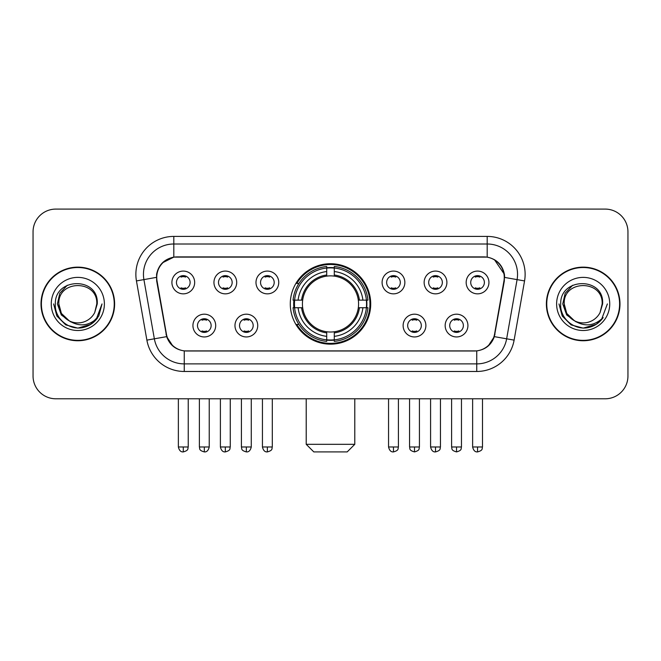 <?xml version="1.0" encoding="UTF-8"?>
<svg xmlns="http://www.w3.org/2000/svg" width="661" height="661" viewBox="0 0 661 661"><rect width="100%" height="100%" fill="white"/><g stroke="black" fill="none" stroke-linecap="round" stroke-linejoin="round"><path stroke-width="0.99" d="M290.286 303.944A40.214 40.214 0 0 0 330.5 344.158A40.214 40.214 0 0 0 370.714 303.944A40.214 40.214 0 0 0 330.5 263.722A40.214 40.214 0 0 0 290.286 303.944M257.732 325.567A11.386 11.386 0 0 1 246.346 336.953A11.386 11.386 0 0 1 234.969 325.567A11.386 11.386 0 0 1 246.346 314.19A11.386 11.386 0 0 1 257.732 325.567M239.522 325.567A6.833 6.833 0 0 0 246.346 332.4A6.833 6.833 0 0 0 253.18 325.567A6.833 6.833 0 0 0 246.346 318.742A6.833 6.833 0 0 0 239.522 325.567M425.882 325.567A11.386 11.386 0 0 1 414.497 336.953A11.386 11.386 0 0 1 403.119 325.567A11.386 11.386 0 0 1 414.497 314.19A11.386 11.386 0 0 1 425.882 325.567M407.672 325.567A6.833 6.833 0 0 0 414.497 332.4A6.833 6.833 0 0 0 421.33 325.567A6.833 6.833 0 0 0 414.497 318.742A6.833 6.833 0 0 0 407.672 325.567M467.922 325.567A11.386 11.386 0 0 1 456.536 336.953A11.386 11.386 0 0 1 445.159 325.567A11.386 11.386 0 0 1 456.536 314.19A11.386 11.386 0 0 1 467.922 325.567M449.711 325.567A6.833 6.833 0 0 0 456.536 332.4A6.833 6.833 0 0 0 463.369 325.567A6.833 6.833 0 0 0 456.536 318.742A6.833 6.833 0 0 0 449.711 325.567M215.693 325.567A11.386 11.386 0 0 1 204.315 336.953A11.386 11.386 0 0 1 192.929 325.567A11.386 11.386 0 0 1 204.315 314.19A11.386 11.386 0 0 1 215.693 325.567M197.482 325.567A6.833 6.833 0 0 0 204.315 332.4A6.833 6.833 0 0 0 211.14 325.567A6.833 6.833 0 0 0 204.315 318.742A6.833 6.833 0 0 0 197.482 325.567M236.712 282.47A11.386 11.386 0 0 1 225.327 293.848A11.386 11.386 0 0 1 213.949 282.47A11.386 11.386 0 0 1 225.327 271.084A11.386 11.386 0 0 1 236.712 282.47M218.502 282.47A6.833 6.833 0 0 0 225.327 289.295A6.833 6.833 0 0 0 232.16 282.47A6.833 6.833 0 0 0 225.327 275.637A6.833 6.833 0 0 0 218.502 282.47M278.752 282.47A11.386 11.386 0 0 1 267.366 293.848A11.386 11.386 0 0 1 255.989 282.47A11.386 11.386 0 0 1 267.366 271.084A11.386 11.386 0 0 1 278.752 282.47M260.541 282.47A6.833 6.833 0 0 0 267.366 289.295A6.833 6.833 0 0 0 274.199 282.47A6.833 6.833 0 0 0 267.366 275.637A6.833 6.833 0 0 0 260.541 282.47M404.863 282.47A11.386 11.386 0 0 1 393.477 293.848A11.386 11.386 0 0 1 382.099 282.47A11.386 11.386 0 0 1 393.477 271.084A11.386 11.386 0 0 1 404.863 282.47M386.652 282.47A6.833 6.833 0 0 0 393.477 289.295A6.833 6.833 0 0 0 400.31 282.47A6.833 6.833 0 0 0 393.477 275.637A6.833 6.833 0 0 0 386.652 282.47M446.902 282.47A11.386 11.386 0 0 1 435.516 293.848A11.386 11.386 0 0 1 424.139 282.47A11.386 11.386 0 0 1 435.516 271.084A11.386 11.386 0 0 1 446.902 282.47M428.692 282.47A6.833 6.833 0 0 0 435.516 289.295A6.833 6.833 0 0 0 442.349 282.47A6.833 6.833 0 0 0 435.516 275.637A6.833 6.833 0 0 0 428.692 282.47M488.942 282.47A11.386 11.386 0 0 1 477.556 293.848A11.386 11.386 0 0 1 466.17 282.47A11.386 11.386 0 0 1 477.556 271.084A11.386 11.386 0 0 1 488.942 282.47M470.723 282.47A6.833 6.833 0 0 0 477.556 289.295A6.833 6.833 0 0 0 484.381 282.47A6.833 6.833 0 0 0 477.556 275.637A6.833 6.833 0 0 0 470.723 282.47M194.673 282.47A11.386 11.386 0 0 1 183.295 293.848A11.386 11.386 0 0 1 171.91 282.47A11.386 11.386 0 0 1 183.295 271.084A11.386 11.386 0 0 1 194.673 282.47M176.462 282.47A6.833 6.833 0 0 0 183.295 289.295A6.833 6.833 0 0 0 190.12 282.47A6.833 6.833 0 0 0 183.295 275.637A6.833 6.833 0 0 0 176.462 282.47M157.045 280.942A20.491 20.491 0 0 1 177.222 256.898L483.778 256.898A20.491 20.491 0 0 1 503.955 280.942L494.585 334.061A20.491 20.491 0 0 1 474.408 350.991L186.592 350.991A20.491 20.491 0 0 1 166.415 334.061L157.045 280.942M293.897 307.737A36.801 36.801 0 0 1 293.897 300.152M41.015 303.944A36.801 36.801 0 0 0 77.816 340.745A36.801 36.801 0 0 0 114.617 303.944A36.801 36.801 0 0 0 77.816 267.143A36.801 36.801 0 0 0 41.015 303.944M546.383 303.944A36.801 36.801 0 0 0 583.184 340.745A36.801 36.801 0 0 0 619.985 303.944A36.801 36.801 0 0 0 583.184 267.143A36.801 36.801 0 0 0 546.383 303.944M156.583 274.348C158.549 264.854 164.292 259.112 173.81 257.121L487.19 257.121C496.7 259.104 502.443 264.846 504.417 274.348L504.335 280.942L494.337 336.639C491.346 344.885 485.48 349.644 476.755 350.892L184.245 350.892C175.537 349.661 169.679 344.902 166.663 336.639L156.665 280.942L156.583 274.348M162.399 262.847L173.81 257.121L173.81 244L487.19 244A30.348 30.348 0 0 1 517.084 279.62L506.648 338.804A30.348 30.348 0 0 1 476.755 363.889L184.245 363.889A30.348 30.348 0 0 1 154.352 338.804L143.916 279.62A30.348 30.348 0 0 1 173.81 244L173.81 236.407L487.19 236.407L487.19 257.121M494.403 259.641L504.417 274.348L504.649 277.43L524.553 280.933L514.118 340.126A37.941 37.941 0 0 1 476.755 371.474L184.245 371.474A37.941 37.941 0 0 1 146.882 340.126L136.447 280.933A37.941 37.941 0 0 1 173.81 236.407M186.212 350.991L184.245 350.892L184.245 371.474M476.755 371.474L476.755 350.892L474.788 350.991M514.118 340.126L494.337 336.639L488.215 345.976M172.918 346.091L166.663 336.639L146.882 340.126M494.965 334.061L494.841 334.706M166.159 334.706L166.035 334.061M136.447 280.933L156.351 277.38M627.95 231.854A22.763 22.763 0 0 0 605.187 209.091L55.813 209.091A22.763 22.763 0 0 0 33.05 231.854L33.05 376.026A22.763 22.763 0 0 0 55.813 398.79L605.187 398.79A22.763 22.763 0 0 0 627.95 376.026L627.95 231.854L627.95 376.026M33.05 231.854L33.05 376.026M605.187 209.091L55.813 209.091M55.813 398.79L605.187 398.79M114.246 303.944A36.421 36.421 0 0 0 77.816 267.523A36.421 36.421 0 0 0 41.395 303.944A36.421 36.421 0 0 0 77.816 340.365A36.421 36.421 0 0 0 114.246 303.944M90.879 324.303L77.816 328.129L65.728 324.89L56.871 316.032L53.632 303.944L56.871 316.032L65.728 324.89L77.816 328.129L89.913 324.89L98.762 316.032L102.009 303.944L96.027 319.858L92.647 323.055M70.702 321.857L61.291 314.942L57.391 303.944L59.812 293.244L67.306 285.246M96.787 303.944L94.713 312.57L97.25 303.944C99.125 276.546 54.508 277.215 55.334 303.944C54.351 318.024 68.248 330.079 82.022 327.757C88.648 326.484 93.903 323.097 97.778 317.594C89.028 326.005 79.535 327.104 69.306 320.891L61.39 313.43L58.846 303.944C57.689 279.471 97.952 279.471 96.787 303.944L94.713 312.57A18.971 18.971 0 0 1 69.306 320.891L61.39 313.43L58.846 303.944C57.689 279.471 97.952 279.471 96.787 303.944C97.952 279.471 57.689 279.471 58.846 303.944C57.689 279.471 97.952 279.471 96.787 303.944M69.165 320.825L61.39 313.43L58.846 303.944C59.184 311.587 62.671 317.239 69.306 320.891M51.261 303.944A26.556 26.556 0 0 0 77.816 330.5A26.556 26.556 0 0 0 104.38 303.944A26.556 26.556 0 0 0 77.816 277.38A26.556 26.556 0 0 0 51.261 303.944M97.778 317.594L90.987 324.229M90.83 324.328L82.121 327.74M102.009 303.944L98.762 316.032L89.913 324.89L77.816 328.129L65.728 324.89L56.871 316.032L53.632 303.944L56.871 316.032L65.728 324.89L77.816 328.129L89.913 324.89L98.762 316.032L102.009 303.944M619.605 303.944A36.421 36.421 0 0 0 583.184 267.523A36.421 36.421 0 0 0 546.754 303.944A36.421 36.421 0 0 0 583.184 340.365A36.421 36.421 0 0 0 619.605 303.944M607.368 303.944L601.394 319.858L598.007 323.055M576.07 321.857L566.659 314.942L562.759 303.944L565.172 293.244L572.666 285.246M574.409 320.759L566.75 313.43L564.213 303.944L566.75 313.43L574.409 320.759L566.75 313.43L564.213 303.944C563.048 279.471 603.311 279.471 602.154 303.944L600.072 312.57L602.609 303.944C604.485 276.546 559.867 277.215 560.702 303.944C559.71 318.024 573.608 330.079 587.381 327.757C594.016 326.484 599.263 323.097 603.146 317.594C594.388 326.005 584.894 327.104 574.665 320.891L574.649 320.882A18.971 18.971 0 0 0 600.072 312.57L602.154 303.944L600.072 312.57M574.665 320.891C568.03 317.239 564.552 311.587 564.213 303.944C563.048 279.471 603.311 279.471 602.154 303.944C603.311 279.471 563.048 279.471 564.213 303.944C563.048 279.471 603.311 279.471 602.154 303.944M556.62 303.944A26.556 26.556 0 0 0 583.184 330.5A26.556 26.556 0 0 0 609.739 303.944A26.556 26.556 0 0 0 583.184 277.38A26.556 26.556 0 0 0 556.62 303.944M603.146 317.594L596.362 324.221M596.189 324.328L587.48 327.74L596.239 324.303L587.48 327.74L596.239 324.303L583.184 328.129L571.087 324.89L562.238 316.032L558.991 303.944M596.205 324.32L587.497 327.74L596.205 324.32M347.19 451.909L313.81 451.909L306.217 444.324L354.783 444.324L347.19 451.909M334.292 339.861L334.292 341.39A37.636 37.636 0 0 0 367.946 307.737L366.417 307.737A36.115 36.115 0 0 1 334.292 339.861L334.292 336.35A32.629 32.629 0 0 0 362.906 307.737L358.32 307.737A28.076 28.076 0 0 0 334.292 276.124L334.292 268.019A36.115 36.115 0 0 1 366.417 300.152L367.946 300.152A37.636 37.636 0 0 0 334.292 266.499L334.292 268.019M294.583 307.737L293.054 307.737A37.636 37.636 0 0 0 326.708 341.39L326.708 339.861A36.115 36.115 0 0 1 294.583 307.737L298.094 307.737A32.629 32.629 0 0 0 326.708 336.35L326.708 331.764A28.076 28.076 0 0 0 358.32 307.737L359.435 307.737A29.183 29.183 0 0 1 334.292 332.88L334.292 336.35M326.708 268.019L326.708 266.499A37.636 37.636 0 0 0 293.054 300.152L294.583 300.152A36.115 36.115 0 0 1 326.708 268.019L326.708 271.539A32.629 32.629 0 0 0 298.094 300.152L302.68 300.152A28.076 28.076 0 0 0 326.708 331.764L326.708 332.88A29.183 29.183 0 0 1 301.565 307.737L298.094 307.737M294.657 307.737A36.041 36.041 0 0 1 294.657 300.152M334.292 268.102A36.041 36.041 0 0 0 326.708 268.102M366.343 300.152A36.041 36.041 0 0 1 366.343 307.737M366.417 300.152L362.906 300.152A32.629 32.629 0 0 0 334.292 271.539M362.906 307.737L366.417 307.737M326.708 336.35L326.708 339.861M358.32 300.152L362.906 300.152M334.292 331.805L334.292 332.88M326.708 331.764A28.076 28.076 0 0 1 302.68 307.737L301.565 307.737M334.292 339.787A36.041 36.041 0 0 1 326.708 339.787M298.094 300.152L294.583 300.152M326.708 276.075L326.708 271.539M334.292 276.124A28.076 28.076 0 0 0 302.68 300.152L301.565 300.152A29.183 29.183 0 0 1 326.708 275.001M334.292 276.075L334.292 275.001A29.183 29.183 0 0 1 359.435 300.152M298.929 283.453L296.781 283.453A39.462 39.462 0 0 1 369.962 303.944A39.462 39.462 0 0 1 296.781 324.427L298.929 324.427M181.015 288.907L181.015 287.824A5.825 5.825 0 0 0 185.567 287.824L185.567 288.907M185.567 276.025L185.567 277.108A5.825 5.825 0 0 0 181.015 277.108L181.015 276.025M223.054 288.907L223.054 287.824A5.825 5.825 0 0 0 227.607 287.824L227.607 288.907M227.607 276.025L227.607 277.108A5.825 5.825 0 0 0 223.054 277.108L223.054 276.025M265.094 288.907L265.094 287.824A5.825 5.825 0 0 0 269.647 287.824L269.647 288.907M269.647 276.025L269.647 277.108A5.825 5.825 0 0 0 265.094 277.108L265.094 276.025M391.205 288.907L391.205 287.824A5.825 5.825 0 0 0 395.757 287.824L395.757 288.907M395.757 276.025L395.757 277.108A5.825 5.825 0 0 0 391.205 277.108L391.205 276.025M433.244 288.907L433.244 287.824A5.825 5.825 0 0 0 437.797 287.824L437.797 288.907M437.797 276.025L437.797 277.108A5.825 5.825 0 0 0 433.244 277.108L433.244 276.025M475.276 288.907L475.276 287.824A5.825 5.825 0 0 0 479.828 287.824L479.828 288.907M479.828 276.025L479.828 277.108A5.825 5.825 0 0 0 475.276 277.108L475.276 276.025M202.035 332.004L202.035 330.921A5.825 5.825 0 0 0 206.587 330.921L206.587 332.004M206.587 319.131L206.587 320.213A5.825 5.825 0 0 0 202.035 320.213L202.035 319.131M244.074 332.004L244.074 330.921A5.825 5.825 0 0 0 248.627 330.921L248.627 332.004M248.627 319.131L248.627 320.213A5.825 5.825 0 0 0 244.074 320.213L244.074 319.131M412.224 332.004L412.224 330.921A5.825 5.825 0 0 0 416.777 330.921L416.777 332.004M416.777 319.131L416.777 320.213A5.825 5.825 0 0 0 412.224 320.213L412.224 319.131M454.264 332.004L454.264 330.921A5.825 5.825 0 0 0 458.817 330.921L458.817 332.004M458.817 319.131L458.817 320.213A5.825 5.825 0 0 0 454.264 320.213L454.264 319.131M487.19 236.407A37.941 37.941 0 0 1 524.553 280.933M143.916 279.62A30.348 30.348 0 0 1 143.454 274.348M334.292 331.764A28.076 28.076 0 0 0 358.32 307.737M326.708 340.126A36.38 36.38 0 0 0 334.292 340.126M366.681 307.737A36.38 36.38 0 0 0 366.681 300.152M334.292 267.755A36.38 36.38 0 0 0 326.708 267.755M183.295 446.976L178.363 446.976C179.222 450.496 180.866 452.141 183.295 451.909L183.295 446.976L188.228 446.976L188.228 398.79M225.327 446.976L220.394 446.976C221.261 450.496 222.906 452.141 225.327 451.909L225.327 446.976L230.259 446.976L230.259 398.79M267.366 446.976L262.434 446.976C263.293 450.496 264.937 452.141 267.366 451.909L267.366 446.976L272.299 446.976L272.299 398.79M393.477 446.976L388.552 446.976C389.412 450.496 391.056 452.141 393.477 451.909L393.477 446.976L398.409 446.976L398.409 398.79M435.516 446.976L430.584 446.976C431.443 450.496 433.087 452.141 435.516 451.909L435.516 446.976L440.449 446.976L440.449 398.79M477.556 446.976L472.623 446.976C473.483 450.496 475.127 452.141 477.556 451.909L477.556 446.976L482.489 446.976L482.489 398.79M204.315 446.976L199.382 446.976C200.076 448.505 198.325 450.24 204.315 451.909L204.315 446.976L209.24 446.976L209.24 398.79M246.346 446.976L241.414 446.976C242.116 448.505 240.364 450.24 246.346 451.909L246.346 446.976L251.279 446.976L251.279 398.79M414.497 446.976L409.564 446.976C410.266 448.505 408.515 450.24 414.497 451.909L414.497 446.976L419.429 446.976L419.429 398.79M456.536 446.976L451.603 446.976C452.298 448.505 450.554 450.24 456.536 451.909L456.536 446.976L461.469 446.976L461.469 398.79M354.783 398.79L354.783 444.324M306.217 398.79L306.217 444.324M178.363 446.976L178.363 398.79M188.228 446.976C187.526 448.505 189.277 450.24 183.295 451.909M220.394 446.976L220.394 398.79M230.259 446.976C229.565 448.505 231.317 450.24 225.327 451.909M262.434 446.976L262.434 398.79M272.299 446.976C271.605 448.505 273.357 450.24 267.366 451.909M388.552 446.976L388.552 398.79M398.409 446.976C397.715 448.505 399.467 450.24 393.477 451.909M430.584 446.976L430.584 398.79M440.449 446.976C439.755 448.505 441.507 450.24 435.516 451.909M472.623 446.976L472.623 398.79M482.489 446.976C481.795 448.505 483.538 450.24 477.556 451.909M199.382 446.976L199.382 398.79M209.24 446.976C208.38 450.496 206.736 452.141 204.315 451.909M241.414 446.976L241.414 398.79M251.279 446.976C250.42 450.496 248.776 452.141 246.346 451.909M409.564 446.976L409.564 398.79M419.429 446.976C418.735 448.505 420.487 450.24 414.497 451.909M451.603 446.976L451.603 398.79M461.469 446.976C460.775 448.505 462.526 450.24 456.536 451.909"/></g></svg>
